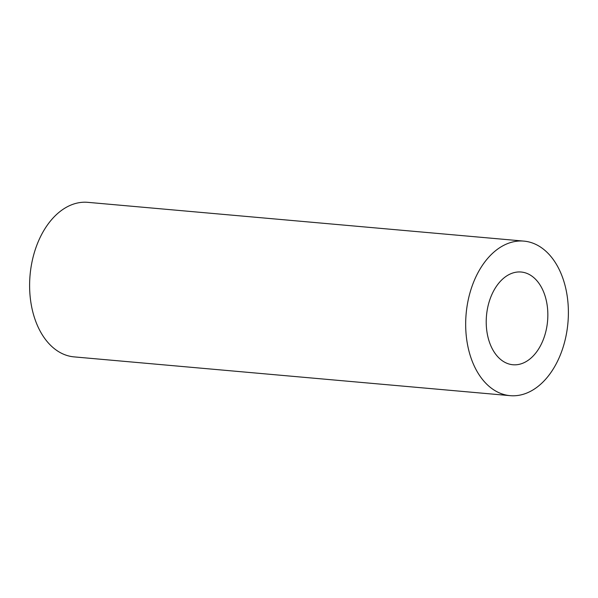 <?xml version="1.0" encoding="UTF-8"?>
<svg xmlns="http://www.w3.org/2000/svg" width="598" height="598" viewBox="0 0 598 598"><rect width="100%" height="100%" fill="white"/><g stroke="black" fill="none" stroke-linecap="round" stroke-linejoin="round"><path stroke-width="0.9" d="M519.46 271.941A46.547 30.662 95.1 0 0 486.391 316.947A46.547 30.662 95.1 0 0 512.905 364.75A46.547 30.662 95.1 0 0 514.594 364.832A46.547 30.662 95.1 0 0 547.671 319.825A46.547 30.662 95.1 0 0 521.15 272.023A46.547 30.662 95.1 0 0 519.46 271.941M523.9 241.114L87.839 202.341A77.576 51.099 95.1 0 0 85.028 202.206A77.576 51.099 95.1 0 0 29.9 277.218A77.576 51.099 95.1 0 0 74.1 356.886L510.161 395.659A77.576 51.099 95.1 0 0 512.972 395.794A77.576 51.099 95.1 0 0 568.1 320.782A77.576 51.099 95.1 0 0 523.9 241.114A77.576 51.099 95.1 0 0 521.09 240.979A77.576 51.099 95.1 0 0 465.962 315.991A77.576 51.099 95.1 0 0 510.161 395.659"/></g></svg>
